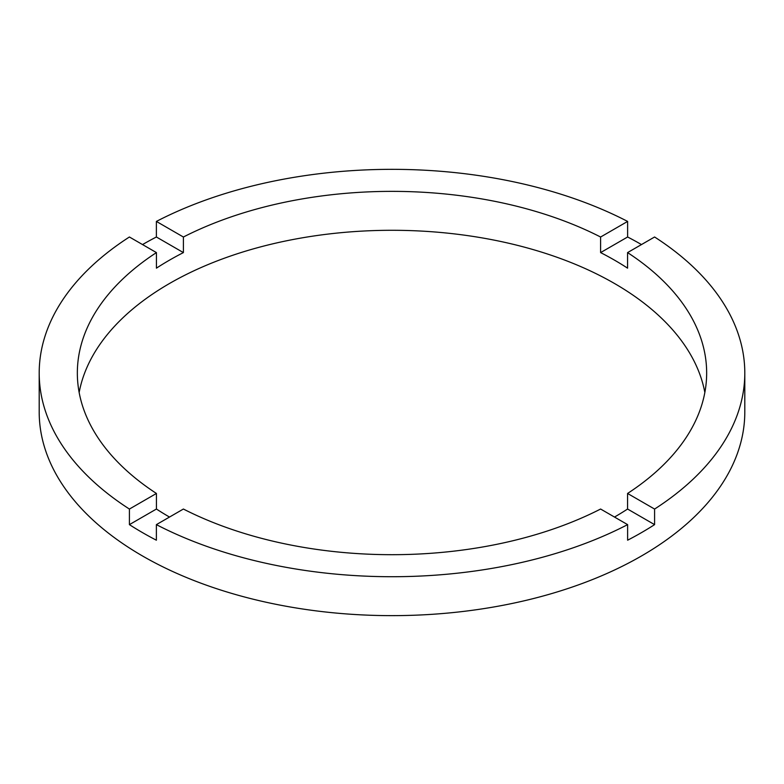 <?xml version="1.0" encoding="UTF-8"?>
<svg xmlns="http://www.w3.org/2000/svg" width="784" height="784" viewBox="0 0 784 784"><rect width="100%" height="100%" fill="white"/><g stroke="black" fill="none" stroke-linecap="round" stroke-linejoin="round"><path stroke-width="1.18" d="M169.501 517.058A314.658 181.663 0 0 1 156.428 509.032L156.428 493.459L129.409 509.061A352.8 203.683 0 0 1 39.2 373.027L39.2 411.953A352.8 203.683 0 0 0 142.531 555.983A352.8 203.683 0 0 0 527.015 600.132A352.8 203.683 0 0 0 744.8 411.953L744.8 373.027A352.8 203.683 0 0 0 654.591 236.993L627.572 252.595A314.658 181.663 0 0 1 706.658 373.027A314.658 181.663 0 0 1 627.572 493.459L627.572 509.032A314.658 181.663 0 0 1 614.499 517.058M39.2 373.027A352.8 203.683 0 0 1 129.409 236.993L156.428 252.595A314.658 181.663 0 0 0 77.342 373.027A314.658 181.663 0 0 0 156.428 493.459M156.428 252.595L156.428 268.157A314.658 181.663 0 0 1 183.397 252.595L183.397 237.023L156.379 221.421A352.8 203.683 0 0 1 627.621 221.421L600.603 237.023A314.658 181.663 0 0 0 183.397 237.023M600.603 237.023L600.603 252.595A314.658 181.663 0 0 1 614.499 260.141A314.658 181.663 0 0 1 627.572 268.157L627.572 252.595M704.845 392.49A314.658 181.663 0 0 0 614.499 283.494A314.658 181.663 0 0 0 287.356 240.629A314.658 181.663 0 0 0 79.155 392.49M156.428 509.032L129.409 524.633A352.8 203.683 0 0 0 142.531 532.63A352.8 203.683 0 0 0 156.379 540.205L156.379 524.633A352.8 203.683 0 0 0 627.621 524.633L627.621 540.205A352.8 203.683 0 0 0 654.591 524.633L627.572 509.032M654.591 524.633L654.591 509.061A352.8 203.683 0 0 0 744.8 373.027M654.591 509.061L627.572 493.459M156.379 524.633L183.397 509.032A314.658 181.663 0 0 0 600.603 509.032L627.621 524.633M129.409 524.633L129.409 509.061M183.397 252.595L156.379 236.993A352.8 203.683 0 0 0 142.531 244.569M156.379 236.993L156.379 221.421M627.621 221.421L627.621 236.993L600.603 252.595M641.469 244.569A352.8 203.683 0 0 0 627.621 236.993"/></g></svg>

